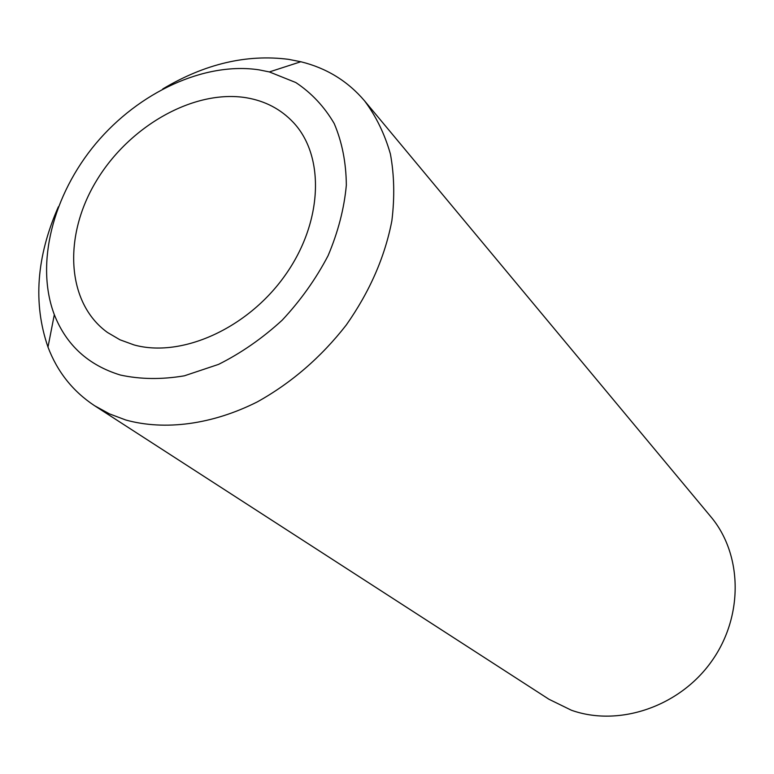 <?xml version="1.0" encoding="UTF-8"?>
<svg xmlns="http://www.w3.org/2000/svg" width="774" height="774" viewBox="0 0 774 774"><rect width="100%" height="100%" fill="white"/><g stroke="black" fill="none" stroke-linecap="round" stroke-linejoin="round"><path stroke-width="1.16" d="M120.357 375.032C140.336 379.376 161.669 379.637 184.357 375.816L218.558 364.38C241.246 353.012 262.463 338.267 282.229 320.136C300.612 300.447 315.898 278.959 328.079 255.691C338.112 231.968 344.207 208.467 346.336 185.18C346.133 162.608 342.089 142.068 334.213 123.559C324.335 106.657 311.525 92.977 295.794 82.528L269.371 71.934L259.038 69.844C204.423 61.61 138.952 92.193 95.889 143.519C52.903 194.874 35.053 263.837 54.315 314.66C66.283 345.078 88.294 365.202 120.357 375.032M162.782 88.942C204.839 63.855 246.751 53.986 288.528 59.337L300.815 61.746C326.473 68.044 347.739 81.096 364.593 100.891C376.106 116.332 384.717 134.047 390.415 154.036C394.276 175.069 394.759 197.322 391.867 220.784C384.891 256.968 369.682 291.721 346.259 325.032C321.094 357.269 291.43 382.898 257.278 401.909C211.97 424.694 164.785 430.741 125.862 420.03L109.502 413.887L94.544 405.692C72.862 391.344 57.344 371.81 47.988 347.091C32.934 303.447 36.388 256.678 58.369 206.793M94.544 405.692L548.979 699.27L571.347 710.213C618.62 727.115 679.137 706.923 711.374 661.635C743.833 616.472 742.556 554.329 710.774 516.664L364.593 100.891M246.355 97.756C194.003 89.136 129.306 125.939 96.334 180.981C63.042 235.847 66.177 302.663 107.441 332.443L119.98 339.796L134.037 344.923C181.319 358.091 247.419 328.66 285.006 275.496C322.864 222.467 325.177 156.329 293.423 122.524C280.904 109.202 265.211 100.949 246.355 97.756M269.371 71.934L300.815 61.746M54.315 314.66L47.988 347.091"/></g></svg>
